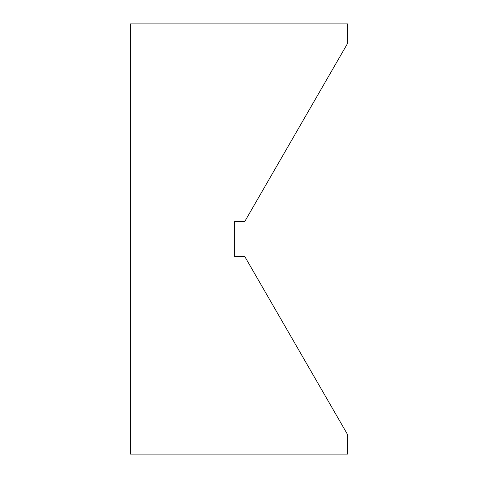 <?xml version="1.0" encoding="UTF-8"?>
<svg xmlns="http://www.w3.org/2000/svg" width="478" height="478" viewBox="0 0 478 478"><rect width="100%" height="100%" fill="white"/><g stroke="black" fill="none" stroke-linecap="round" stroke-linejoin="round"><path stroke-width="0.72" d="M347.637 23.9L347.637 43.313L244.694 221.619L234.656 221.619L234.656 256.381L244.694 256.381L347.637 434.687L347.637 454.1L130.363 454.1L130.363 23.9L347.637 23.9"/></g></svg>
